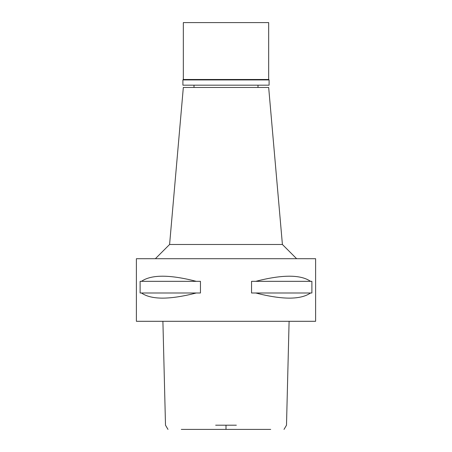 <?xml version="1.0" encoding="UTF-8"?>
<svg xmlns="http://www.w3.org/2000/svg" width="452" height="452" viewBox="0 0 452 452"><rect width="100%" height="100%" fill="white"/><g stroke="black" fill="none" stroke-linecap="round" stroke-linejoin="round"><path stroke-width="0.68" d="M218.367 429.4L233.633 429.4M270.703 429.4L181.297 429.4M215.649 425.196L236.351 425.196M136.391 321.299L315.609 321.299L315.609 258.713L136.391 258.713L136.391 321.299M141.465 292.992L140.109 292.992L140.109 281.33L141.465 281.33C151.358 274.494 169.63 274.494 196.281 281.33L200.451 281.33L200.451 292.992L196.281 292.992C169.63 299.834 151.358 299.834 141.465 292.992L196.281 292.992M255.719 292.992L251.549 292.992L251.549 281.33L255.719 281.33C282.37 274.494 300.642 274.494 310.535 281.33L311.891 281.33L311.891 292.992L310.535 292.992C300.642 299.834 282.37 299.834 255.719 292.992L310.535 292.992M282.41 244.492L268.669 87.462L183.331 87.462L169.59 244.492L282.41 244.492L296.636 258.713M310.535 281.33L255.719 281.33M196.281 281.33L141.465 281.33M269.098 79.919L182.902 79.919L183.331 79.495L268.669 79.495L269.098 79.919L269.098 85.185L182.902 85.185L182.902 79.919M268.669 79.495L268.669 22.6L183.331 22.6L183.331 79.495M226 425.196L226 429.4M284.014 429.4L286.5 425.196L289.099 321.299M162.901 321.299L165.5 425.196L167.986 429.4M169.59 244.492L155.364 258.713M193.998 87.462L193.998 85.185M258.002 87.462L258.002 85.185"/></g></svg>
